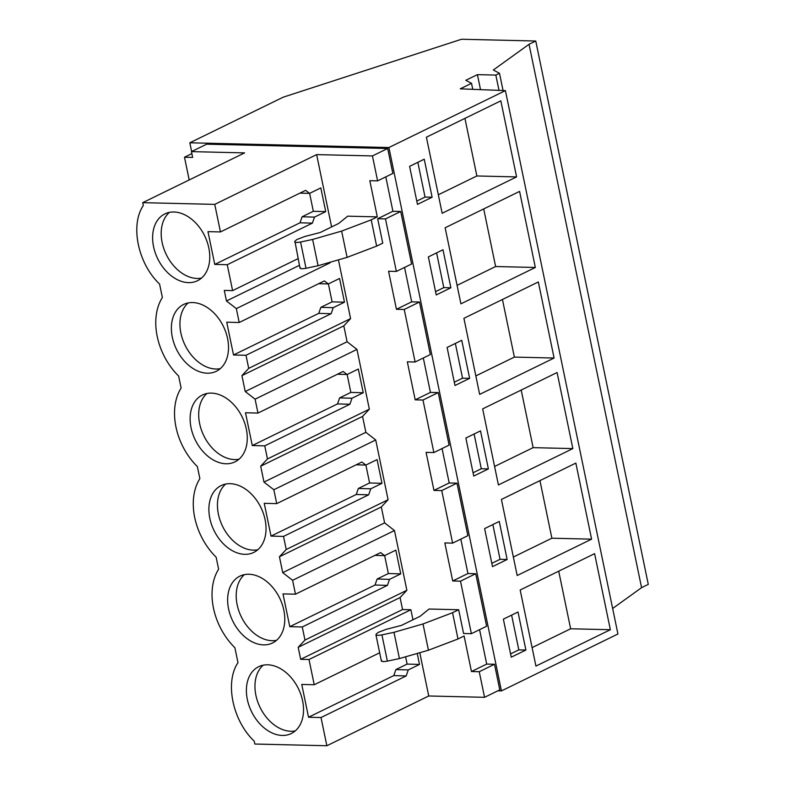 <?xml version="1.0" encoding="UTF-8"?>
<svg xmlns="http://www.w3.org/2000/svg" width="785" height="785" viewBox="0 0 785 785"><rect width="100%" height="100%" fill="white"/><g stroke="black" fill="none" stroke-linecap="round" stroke-linejoin="round"><path stroke-width="1.18" d="M505.412 90.628L388.909 147.531L189.833 142.792L283.169 97.193L461.531 39.25L535.753 41.016L529.041 44.294L493.323 70.012L499.495 73.28L495.835 75.075L477.417 74.634L465.819 80.296L471.52 83.318L460.236 88.833L505.412 90.628L617.932 633.995L501.438 690.908L497.847 690.82M471.52 83.318L472.766 89.333M477.417 74.634L480.518 89.637M495.835 75.075L499.005 90.373M499.495 73.28L503.067 90.53M529.041 44.294L641.571 587.671L612.653 608.483M535.753 41.016L648.282 584.383L641.571 587.671M189.833 142.792L191.648 151.525M388.909 147.531L501.438 690.908M191.864 153.615L184.485 157.226L192.649 157.422L191.452 151.623L206.69 144.185L387.672 148.493L392.843 173.436L377.605 180.874L372.443 155.93L387.672 148.493M385.798 176.87L392.922 211.283L400.723 211.469L411.595 263.995L396.356 271.433L385.484 218.907L400.723 211.469M404.55 267.43L411.683 301.842L419.475 302.029L430.347 354.555L415.118 362.003L407.327 361.816L415.196 399.85L422.987 400.036L433.87 452.562L449.108 445.115L438.226 392.588L430.435 392.402L423.311 357.999M442.063 448.559L449.187 482.971L456.978 483.158L467.86 535.684L452.621 543.122L444.83 542.935L452.709 580.969L460.501 581.155L471.383 633.681L486.612 626.244L475.739 573.717L460.501 581.155M460.815 539.118L467.938 573.531L475.739 573.717M479.576 629.678L486.7 664.09L494.491 664.277L499.79 689.868L484.551 697.315L428.738 695.981L419.877 653.189M516.579 176.91L500.83 100.843L426.402 137.198L442.161 213.265L516.579 176.91L476.868 175.968L438.334 194.788M409.603 166.351L417.473 204.385L432.123 197.231L424.243 159.198L409.603 166.351M554.092 358.038L479.664 394.394L463.915 318.317L538.333 281.962L554.092 358.038L514.371 357.087L475.838 375.917M454.986 385.504L469.626 378.35L461.747 340.317L447.107 347.47L454.986 385.504M535.341 267.469L460.913 303.834L445.154 227.758L519.582 191.403L535.341 267.469L495.62 266.527L457.086 285.357M442.995 249.758L428.355 256.911L436.234 294.944L450.875 287.791L442.995 249.758M591.596 539.158L517.178 575.513L501.419 499.446L575.847 463.091L591.596 539.158L551.884 538.216L513.351 557.036M499.26 521.446L484.62 528.599L492.499 566.633L507.139 559.479L499.26 521.446M572.844 448.598L498.416 484.953L482.667 408.887L557.095 372.522L572.844 448.598L533.133 447.646L494.589 466.476M480.508 430.877L465.868 438.03L473.738 476.073L488.378 468.92L480.508 430.877M610.357 629.717L594.598 553.651L520.18 590.006L535.929 666.082L610.357 629.717L570.636 628.775L532.102 647.596M525.891 650.039L518.012 612.006L503.371 619.159L511.251 657.192L525.891 650.039L518.807 649.872L511.614 615.136M184.485 157.226L189.195 179.951M191.452 151.623L244.596 152.889L142.723 202.658L143.312 205.503C129.976 225.148 137.924 263.554 159.571 284.033L162.367 297.515A56.736 39.839 -116 0 0 178.627 376.044L181.119 388.075A56.736 39.839 -116 0 0 197.378 466.604L199.871 478.634A56.736 39.839 -116 0 0 216.13 557.164L218.623 569.194A56.736 39.839 -116 0 0 234.892 647.723L237.983 662.658C224.647 682.302 232.595 720.708 254.242 741.187L254.831 744.033L326.864 745.75L428.738 695.981M298.045 258.648L232.605 290.617L227.248 264.722L312.381 223.136L314.5 217.111L325.726 211.626L320.81 187.9L309.584 193.385L305.591 190.353L220.457 231.938L214.747 204.375L142.723 202.658M214.747 204.375L316.63 154.606L372.443 155.93M392.922 211.283L377.693 218.721L382.746 243.144L376.643 246.117L371.207 219.859L377.31 216.876L369.813 180.687L377.605 180.874M377.693 218.721L385.484 218.907M432.123 197.231L425.038 197.064L417.836 162.328M416.796 201.088L425.038 197.064M464.936 118.368L476.868 175.968M417.326 653.983L419.494 664.434L408.269 669.919L406.159 675.944L321.016 717.529L308.534 717.235L301.754 684.451L314.226 684.746L309.005 659.508L410.879 609.739L402.558 609.543L400.075 597.542L406.856 590.291L394.482 530.532L384.611 522.879L383.109 515.666L381.314 506.982L388.094 499.731L375.721 439.973L365.859 432.319L364.358 425.097L362.562 416.423L369.342 409.171L356.969 349.403L347.098 341.76L343.81 325.863L350.591 318.602L338.521 260.335M410.879 609.739L412.959 619.787M452.562 612.712L423.007 623.957L393.991 632.308L381.932 634.879C377.31 635.654 375.416 635.379 376.27 634.054L378.164 632.416L386.21 629.334L401.518 625.37L420.053 616.313L429.052 609.032L458.666 609.739L452.562 612.712L457.998 638.98L464.102 635.997L471.461 671.538L479.252 671.715L484.551 697.315M471.383 633.681L463.582 633.495L458.666 609.739M433.87 452.562L426.078 452.376L433.958 490.409L441.749 490.596L452.621 543.122M396.356 271.433L388.565 271.247L396.445 309.29L404.236 309.476L415.118 362.003M377.31 216.876L347.696 216.169L338.698 223.46L320.162 232.517L304.855 236.471L296.808 239.562L294.915 241.201C294.061 242.526 295.955 242.791 300.576 242.015L312.636 239.445L341.642 231.094L371.207 219.859M316.63 154.606L331.604 226.924M321.016 717.529L326.864 745.75M309.005 659.508L300.675 659.312L298.192 647.311L304.973 640.06L302.264 626.97L289.783 626.675L282.992 593.892L295.474 594.186L292.599 580.301L282.728 572.648L384.611 522.879M283.513 536.41L368.646 494.815L370.765 488.8L381.991 483.315L377.075 459.588L365.849 465.073L361.856 462.031L276.722 503.627L264.241 503.322L271.031 536.106L283.513 536.41L286.221 549.5L279.44 556.751L282.728 572.648M276.722 503.627L273.847 489.742L263.976 482.088L365.859 432.319M264.751 445.851L349.894 404.255L352.004 398.24L363.229 392.755L358.323 369.028L347.098 374.514L343.104 371.472L257.971 413.067L245.489 412.763L252.279 445.546L264.751 445.851L267.469 458.94L260.689 466.192L263.976 482.088M257.971 413.067L255.096 399.173L245.224 391.529L347.098 341.76M245.999 355.281L331.142 313.696L333.252 307.671L344.478 302.196L339.562 278.469L328.336 283.944L324.352 280.912L239.209 322.498L226.728 322.203L233.518 354.987L245.999 355.281L248.708 368.371L241.927 375.623L245.224 391.529M239.209 322.498L236.334 308.613L226.472 300.969L299.428 265.33M232.605 290.617L224.284 290.411L226.472 300.969M220.457 231.938L207.976 231.644L214.766 264.427L227.248 264.722M173.877 211.999A37.189 26.111 -116 0 0 164.87 213.903A37.189 26.111 -116 0 0 155.253 252.799A37.189 26.111 -116 0 0 188.508 282.629A37.189 26.111 -116 0 0 197.516 280.726A37.189 26.111 -116 0 0 207.132 241.829A37.189 26.111 -116 0 0 173.877 211.999M282.276 735.447A37.189 26.111 -116 0 0 291.284 733.533A37.189 26.111 -116 0 0 300.9 694.637A37.189 26.111 -116 0 0 267.646 664.807A37.189 26.111 -116 0 0 258.638 666.71A37.189 26.111 -116 0 0 249.022 705.607A37.189 26.111 -116 0 0 282.276 735.447M230.142 483.678A37.189 26.111 -116 0 0 221.135 485.581A37.189 26.111 -116 0 0 211.518 524.488A37.189 26.111 -116 0 0 244.773 554.318A37.189 26.111 -116 0 0 253.781 552.414A37.189 26.111 -116 0 0 263.397 513.518A37.189 26.111 -116 0 0 230.142 483.678M226.011 463.758A37.189 26.111 -116 0 0 235.019 461.855A37.189 26.111 -116 0 0 244.645 422.958A37.189 26.111 -116 0 0 211.391 393.118A37.189 26.111 -116 0 0 202.373 395.022A37.189 26.111 -116 0 0 192.757 433.919A37.189 26.111 -116 0 0 226.011 463.758M207.26 373.199A37.189 26.111 -116 0 0 216.267 371.295A37.189 26.111 -116 0 0 225.884 332.389A37.189 26.111 -116 0 0 192.629 302.559A37.189 26.111 -116 0 0 183.621 304.462A37.189 26.111 -116 0 0 174.005 343.359A37.189 26.111 -116 0 0 207.26 373.199M263.524 644.878A37.189 26.111 -116 0 0 272.532 642.974A37.189 26.111 -116 0 0 282.149 604.077A37.189 26.111 -116 0 0 248.894 574.247A37.189 26.111 -116 0 0 239.886 576.151A37.189 26.111 -116 0 0 230.27 615.047A37.189 26.111 -116 0 0 263.524 644.878M299.998 268.107L294.915 241.201M376.643 246.117L347.088 257.362L318.072 265.713L306.013 268.284C301.391 269.059 299.497 268.784 300.351 267.459M309.584 193.385L299.919 193.12M325.726 211.626L313.333 211.283L309.624 193.365M313.333 211.283L302.107 216.768L299.998 222.793L312.381 223.136M314.5 217.111L302.107 216.768M214.766 264.427L299.998 222.793M169.423 212.372A37.189 26.111 -116 0 0 165.027 251.789A37.189 26.111 -116 0 0 197.074 278.449A37.189 26.111 -116 0 0 201.519 278.076M471.461 671.538L486.7 664.09M479.252 671.715L494.491 664.277M510.564 653.895L518.807 649.872M558.714 571.186L570.636 628.775M375.917 634.692L376.27 634.054M457.998 638.98L428.443 650.215L399.428 658.566L387.368 661.137C382.746 661.912 380.853 661.647 381.706 660.322M379.665 652.786L314.226 684.746M298.192 647.311L400.075 597.542M300.675 659.312L402.558 609.543M406.159 675.944L393.776 675.6L308.534 717.235M419.494 664.434L407.111 664.09L395.885 669.576L393.776 675.6M407.111 664.09L405.668 657.143M263.201 665.18A37.189 26.111 -116 0 0 258.795 704.596A37.189 26.111 -116 0 0 290.842 731.257A37.189 26.111 -116 0 0 295.297 730.884M408.269 669.919L395.885 669.576M450.875 287.791L443.79 287.624L436.597 252.888M435.547 291.647L443.79 287.624M483.697 208.938L495.62 266.527M396.445 309.29L411.683 301.842M404.236 309.476L419.475 302.029M241.927 375.623L343.81 325.863M248.708 368.371L350.591 318.602M236.334 308.613L330.122 262.798M331.142 313.696L318.749 313.352L233.518 354.987M344.478 302.196L332.094 301.852L320.869 307.327L318.749 313.352M332.094 301.852L328.385 283.925M188.184 302.932A37.189 26.111 -116 0 0 183.778 342.348A37.189 26.111 -116 0 0 215.826 369.009A37.189 26.111 -116 0 0 220.281 368.636M328.336 283.944L318.681 283.679M333.252 307.671L320.869 307.327M469.626 378.35L462.542 378.184L455.349 343.447M454.299 382.207L462.542 378.184M502.449 299.497L514.371 357.087M415.196 399.85L430.435 392.402M422.987 400.036L438.226 392.588M260.689 466.192L362.562 416.423M267.469 458.94L369.342 409.171M255.096 399.173L356.969 349.403M349.894 404.255L337.511 403.912L252.279 445.546M363.229 392.755L350.846 392.412L339.62 397.897L337.511 403.912M350.846 392.412L347.137 374.494L337.432 374.239M206.936 393.491A37.189 26.111 -116 0 0 202.54 432.918A37.189 26.111 -116 0 0 234.578 459.568A37.189 26.111 -116 0 0 239.032 459.196M352.004 398.24L339.62 397.897M488.378 468.92L481.293 468.753L474.101 434.007M473.061 472.776L481.293 468.753M521.201 390.057L533.133 447.646M433.958 490.409L449.187 482.971M441.749 490.596L456.978 483.158M279.44 556.751L381.314 506.982M286.221 549.5L388.094 499.731M273.847 489.742L375.721 439.973M368.646 494.815L356.262 494.471L271.031 536.106M381.991 483.315L369.598 482.971L358.372 488.456L356.262 494.471M369.598 482.971L365.888 465.054M225.688 484.051A37.189 26.111 -116 0 0 221.292 523.477A37.189 26.111 -116 0 0 253.339 550.138A37.189 26.111 -116 0 0 257.784 549.765M365.849 465.073L356.184 464.808M370.765 488.8L358.372 488.456M507.139 559.479L500.055 559.312L492.852 524.566M491.812 563.336L500.055 559.312M539.952 480.616L551.884 538.216M452.709 580.969L467.938 573.531M304.973 640.06L406.856 590.291M292.599 580.301L394.482 530.532M302.264 626.97L387.407 585.374L389.517 579.359L400.742 573.874L395.826 550.148L384.601 555.633L380.617 552.591L295.474 594.186M387.407 585.374L375.014 585.031L289.783 626.675M400.742 573.874L388.359 573.531L377.134 579.016L375.014 585.031M388.359 573.531L384.64 555.613M244.439 574.62A37.189 26.111 -116 0 0 240.043 614.037A37.189 26.111 -116 0 0 272.091 640.697A37.189 26.111 -116 0 0 276.546 640.324M384.601 555.633L374.945 555.368M389.517 579.359L377.134 579.016M347.088 257.362L341.642 231.094M306.013 268.284L300.576 242.015M318.072 265.713L312.636 239.445M428.443 650.215L423.007 623.957M387.368 661.137L381.932 634.879M399.428 658.566L393.991 632.308M381.353 660.96L375.917 634.702"/></g></svg>
